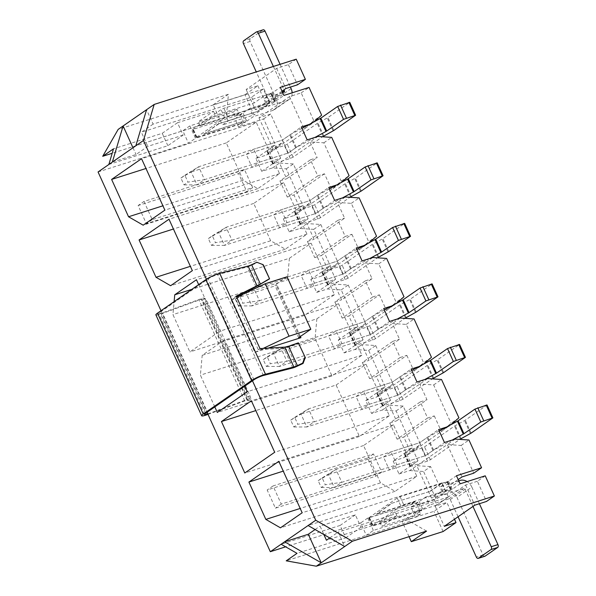 <?xml version="1.0" encoding="UTF-8"?>
<svg xmlns="http://www.w3.org/2000/svg" width="596" height="596" viewBox="0 0 596 596"><rect width="100%" height="100%" fill="white"/><g stroke="black" fill="none" stroke-linecap="round" stroke-linejoin="round"><path stroke-width="0.45" stroke-dasharray="2.98 2.23" d="M237.133 109.448L198.222 121.837L200.047 125.875L238.966 113.478L237.133 109.448L233.379 112.048L189.863 125.905L182.823 130.785L112.182 153.284M108.852 164.489L167.856 145.692L183.106 135.121L177.489 122.731L213.472 111.266L198.222 121.837M177.489 122.731L162.231 133.303L113.508 148.821M189.863 125.905L195.481 138.302L239.003 124.437L242.624 121.547L203.839 134.234L219.097 123.663L258.008 111.266L269.75 103.13L135.836 145.782M239.003 124.437L242.758 121.837M396.117 410.949L403.157 406.07L420.545 444.407L413.505 449.287L396.117 410.949L382.289 410.041L371.576 413.453L365.72 400.542L376.434 397.13L386.044 388.756L368.656 350.418L354.836 349.509L344.123 352.921L338.267 340.011L348.98 336.598L358.591 328.225L341.203 289.894L327.375 288.986L316.67 292.398L310.807 279.487L321.52 276.075L331.13 267.701L313.742 229.363L299.922 228.454L289.209 231.866L283.353 218.955L294.066 215.543L303.677 207.17L286.289 168.839L272.469 167.93L261.756 171.343L255.893 158.432L266.606 155.02L276.216 146.646L263.633 118.902L238.527 126.896L234.869 118.828L228.171 120.958L222.308 125.026L254.105 114.901L244.956 94.719L213.152 104.851L222.308 125.026M228.171 120.958L226.338 116.928L182.823 130.785L188.44 143.182L195.481 138.302M213.152 104.851L228.41 94.28L226.338 116.928M98.057 171.968L188.44 143.182M183.106 135.121L147.778 146.378L136.044 154.506L112.368 162.045M418.809 509.938L420.642 513.976L381.723 526.365L379.89 522.334L418.809 509.938L415.054 512.538L416.887 516.576L373.364 530.44L366.324 535.312L360.699 522.923L285.64 546.83M420.642 513.976L416.887 516.576M373.364 530.44L367.739 518.043L418.087 502.339L421.752 510.407L414.712 515.287L411.046 507.218L436.153 499.217L423.57 471.481L430.61 466.601L443.193 494.337L436.153 499.217M411.262 504.186L415.017 501.579L411.389 504.469M427.608 418.027L397.1 439.17L389.777 423.033L420.284 401.89L427.608 418.027L434.298 415.896L403.79 437.039L410.935 452.774L451.179 424.546M434.298 415.896L441.442 431.631L451.053 423.264L458.913 417.811M400.147 357.503L369.639 378.646L362.316 362.502L392.824 341.359L400.147 357.503L406.845 355.372L376.337 376.508L383.474 392.25L423.726 364.022M406.845 355.372L413.982 371.107L423.592 362.733L431.459 357.287M372.694 296.972L342.186 318.115L334.863 301.978L365.37 280.835L372.694 296.972L379.391 294.841L348.876 315.984L356.021 331.719L396.265 303.491M379.391 294.841L386.528 310.576L396.139 302.209L403.999 296.756M345.233 236.448L314.725 257.591L307.409 241.447L337.917 220.304L345.233 236.448L351.931 234.31L321.423 255.453L328.56 271.195L368.812 242.967M351.931 234.31L359.068 250.052L368.678 241.678L376.545 236.232M380.494 482.872L363.56 445.547L393.479 424.814L416.82 476.264L395.111 491.305L380.494 482.872L300.198 508.448M383.504 457.05L391.013 451.85L396.876 464.761L389.367 469.961L383.504 457.05L412.127 447.939L417.99 460.85L389.367 469.961M452.327 440.004L433.597 450.092L425.499 455.642L444.445 442.508M396.876 464.761L425.499 455.642L419.636 442.731L438.589 429.597M413.505 449.287L403.894 457.653L393.181 461.066L412.127 447.939L404.081 453.653L421.685 448.207L424.531 446.866L454.532 426.073L465.245 420.217L487.044 404.967M393.181 461.066L399.037 473.984L417.99 460.85L409.936 466.564L427.541 461.125L430.387 459.777L459.784 439.401M403.157 406.07L389.33 405.161L396.474 420.903L426.982 399.76L419.837 384.018L433.665 384.927L451.053 423.264M382.289 410.041L427.704 378.572M430.61 466.601L416.79 465.692L431.482 498.07L458.19 479.564M399.037 473.984L409.75 470.572L447.298 444.549L461.989 476.927M433.665 384.927L441.524 379.481M455.158 439.096L447.298 444.549L461.118 445.458L473.701 473.194M461.118 445.458L468.978 440.004M268.125 348.116L254.887 352.333L231.092 299.877L236.694 297.225M287.019 276.79L275.866 284.515A5.602 0.82 155.6 0 0 274.957 285.499A5.602 0.82 155.6 0 0 277.118 285.216L231.092 299.877M446.471 427.086L449.302 426.185M419.01 366.562L421.841 365.661M391.557 306.031L394.388 305.13M364.096 245.507L366.935 244.598M336.643 184.976L339.474 184.075L341.352 182.436M309.182 124.452L312.021 123.543L313.898 121.912M252.473 380.807L206.417 279.271M381.716 472.107L281.282 504.097L273.043 485.941L373.476 453.951L381.716 472.107L375.845 476.174L275.419 508.165L267.179 490.001L367.605 458.019L375.845 476.174M144.001 201.455L152.233 219.619L252.667 187.628L244.427 169.473L144.001 201.455L138.13 205.523L146.37 223.679L246.796 191.696L238.564 173.533L138.13 205.523M409.75 470.572L423.57 471.481M426.55 531.088L409.847 521.455L408.014 517.417L414.712 515.287M409.847 521.455L286.214 560.829M161.002 310.732L207.065 412.283M420.284 401.89L426.982 399.76M389.777 423.033L396.474 420.903M397.1 439.17L403.79 437.039M403.894 457.653L410.935 452.774L420.545 444.407M443.193 494.337L431.482 498.07M198.669 284.627L219.79 331.197L189.871 351.931L172.937 314.606L174.121 301.643M214.813 406.912L200.398 375.137L202.2 355.32L223.91 340.279L244.732 386.178M336.107 385.023L366.026 364.283L389.367 415.732L359.44 436.473L336.107 385.023L255.811 410.599M356.05 396.526L363.56 391.319L369.416 404.23L361.906 409.437L356.05 396.526L384.673 387.407L390.529 400.318L361.906 409.437M424.866 379.473L406.144 389.568L398.039 395.118L416.991 381.984M369.416 404.23L398.039 395.118L392.183 382.2L411.136 369.073M365.72 400.542L384.673 387.407L376.62 393.129L394.224 387.683L397.07 386.335L427.079 365.542L437.784 359.686L459.59 344.443M371.576 413.453L390.529 400.318L382.476 406.04L400.08 400.594L402.933 399.245L432.331 378.877M368.656 350.418L375.696 345.546L361.876 344.637L369.013 360.371L399.521 339.228L392.384 323.494L406.204 324.403L423.592 362.733M354.836 349.509L400.244 318.041M375.696 345.546L393.084 383.876L386.044 388.756M406.204 324.403L414.071 318.949M392.824 341.359L399.521 339.228M362.316 362.502L369.013 360.371M369.639 378.646L376.337 376.508M376.434 397.13L383.474 392.25L393.084 383.876M316.863 318.8L338.565 303.759L361.906 355.209L331.987 375.942L315.053 338.617L316.863 318.8L202.2 355.32M328.59 335.995L336.099 330.795L341.962 343.706L334.453 348.906L328.59 335.995L357.213 326.876L363.076 339.795L334.453 348.906M397.413 318.942L378.683 329.037L370.585 334.587L389.531 321.453M341.962 343.706L370.585 334.587L364.722 321.676L383.675 308.542M338.267 340.011L357.213 326.876L349.167 332.598L366.771 327.152L369.617 325.811L399.618 305.018L410.331 299.162L432.13 283.912M344.123 352.921L363.076 339.795L355.022 345.509L372.627 340.07L375.473 338.722L404.87 318.346M341.203 289.894L348.243 285.015L334.416 284.106L341.56 299.84L372.068 278.697L364.931 262.963L378.751 263.872L396.139 302.209M327.375 288.986L372.791 257.517M348.243 285.015L365.631 323.352L358.591 328.225M378.751 263.872L386.61 258.426M365.37 280.835L372.068 278.697M334.863 301.978L341.56 299.84M342.186 318.115L348.876 315.984M348.98 336.598L356.021 331.719L365.631 323.352M289.403 258.277L311.112 243.228L334.453 294.677L304.526 315.418L287.6 278.086L289.403 258.277L191.875 289.336M301.136 275.471L308.646 270.264L314.502 283.175L306.992 288.382L301.136 275.471L329.759 266.352L335.615 279.263L306.992 288.382M369.952 258.418L351.23 268.513L343.125 274.063L362.077 260.929M314.502 283.175L343.125 274.063L337.269 261.145L356.222 248.01M310.807 279.487L329.759 266.352L321.706 272.067L339.31 266.628L342.156 265.28L372.165 244.487L382.87 238.631L404.677 223.381M316.67 292.398L335.615 279.263L327.562 284.985L345.166 279.539L348.019 278.19L377.417 257.822M313.742 229.363L320.782 224.483L306.962 223.575L314.099 239.316L344.607 218.173L337.47 202.439L351.29 203.34L368.678 241.678M299.922 228.454L345.33 196.985M320.782 224.483L338.17 262.821L331.13 267.701M351.29 203.34L359.157 197.894M337.917 220.304L344.607 218.173M307.409 241.447L314.099 239.316M314.725 257.591L321.423 255.453M321.52 276.075L328.56 271.195L338.17 262.821M270.666 240.762L253.732 203.437L283.659 182.704L306.992 234.154L285.283 249.195L270.666 240.762L190.37 266.337M273.683 214.94L281.193 209.732L287.048 222.651L279.539 227.851L273.683 214.94L302.299 205.821L308.162 218.739L279.539 227.851M342.499 197.887L323.77 207.982L315.671 213.532L334.617 200.398M287.048 222.651L315.671 213.532L309.816 200.621L328.761 187.487M283.353 218.955L302.299 205.821L294.253 211.543L311.857 206.097L314.703 204.756L344.704 183.963L355.417 178.107L377.216 162.857M289.209 231.866L308.162 218.739L300.108 224.454L317.713 219.008L320.559 217.667L349.956 197.291M317.78 175.917L287.272 197.06L279.949 180.923L310.456 159.78L317.78 175.917L324.477 173.786L331.614 189.521L339.474 184.075M324.477 173.786L293.97 194.929L301.107 210.664L331.614 189.521L341.225 181.147L349.085 175.701M286.289 168.839L293.329 163.96L310.717 202.29L303.677 207.17M293.329 163.96L279.509 163.051L310.017 141.908L323.837 142.816L341.225 181.147M323.837 142.816L331.696 137.371M310.456 159.78L317.154 157.642L310.017 141.908L317.877 136.462M294.066 215.543L301.107 210.664L310.717 202.29M272.469 167.93L279.509 163.051L286.646 178.785L317.154 157.642M279.949 180.923L286.646 178.785M287.272 197.06L293.97 194.929M391.356 503.404L430.401 491.298L391.356 503.404L376.232 514.266L391.483 503.695M415.144 501.869L376.232 514.266M415.017 501.579L376.098 513.976M411.046 507.218L418.087 502.339M430.275 491.007L442.008 482.879L448.408 496.997L436.674 505.132L434.059 499.366L445.562 491.395L452.26 489.264L460.119 483.818M452.26 489.264L448.594 481.195L456.454 475.742M408.014 517.417L402.144 521.485L433.948 511.353L446.858 502.413L454.495 519.25M409.035 536.668L402.144 521.485M445.562 491.395L441.904 483.326L430.401 491.298M434.059 499.366L395.148 511.763L396.973 515.793L381.723 526.365M395.148 511.763L379.89 522.334M234.869 118.828L241.909 113.948L245.567 122.024L238.527 126.896M219.097 123.663L258.008 111.266M200.047 125.875L215.305 115.304L254.224 102.907L265.719 94.943L272.417 92.805L280.276 87.359M213.472 111.266L215.305 115.304M396.973 515.793L360.99 527.259L355.365 514.87L320.037 526.119L323.866 534.567M436.674 505.132L326.444 540.244M355.365 514.87L340.115 525.441L345.732 537.83L297.017 553.349M340.115 525.441L281.111 544.23M218.963 123.372L203.839 134.234M203.713 133.944L242.624 121.547M243.205 180.238L226.279 142.913L256.198 122.173L279.539 173.622L257.83 188.664L243.205 180.238L162.917 205.806M246.222 154.409L253.732 149.209L259.588 162.119L252.078 167.327L246.222 154.409L274.845 145.297L280.701 158.208L252.078 167.327M315.046 137.363L296.316 147.45L288.211 153.001L307.163 139.874M259.588 162.119L288.211 153.001L282.355 140.09L301.308 126.955M255.893 158.432L274.845 145.297L266.792 151.011L284.396 145.573L287.242 144.225L317.251 123.432L327.964 117.576L349.763 102.326M261.756 171.343L280.701 158.208L272.655 163.93L290.259 158.484L293.105 157.135L322.503 136.76M263.633 118.902L270.673 114.022L283.256 141.766L276.216 146.646M270.673 114.022L258.962 117.755L289.47 96.612L301.181 92.879L313.772 120.623L321.631 115.177M301.181 92.879L309.048 87.433M313.772 120.623L304.154 128.997L273.646 150.14L283.256 141.766M289.47 96.612L304.154 128.997L312.021 123.543M258.962 117.755L273.646 150.14L266.606 155.02M443.104 531.535L433.948 511.353M296.234 59.183L288.367 64.636L276.656 68.369L246.148 89.512L257.859 85.779L244.956 94.719M228.41 94.28L118.172 129.392M238.869 124.154L245.567 122.024M257.882 110.975L269.385 103.011L276.075 100.88L283.942 95.427M441.904 483.326L448.594 481.195M485.226 475.817L477.366 481.27L486.515 501.445M257.859 85.779L267.015 105.954L254.105 114.901M288.367 64.636L297.523 84.811M282.005 91.173L255.297 109.686L267.015 105.954M238.966 113.478L235.211 116.078L241.909 113.948M477.366 481.27L465.647 485.002L435.14 506.146L446.858 502.413M415.054 512.538L421.752 510.407M272.417 92.805L276.075 100.88M235.211 116.078L233.379 112.048M360.99 527.259L345.732 537.83M315.098 529.539L320.037 526.119M329.759 537.942L338.178 532.109L344.712 546.525M254.887 352.333L263.179 348.414M367.739 518.043L360.699 522.923M442.008 482.879L308.102 525.53M448.408 496.997L338.178 532.109M269.75 103.13L263.343 89.013L153.105 124.124L146.571 109.709M132.982 147.763L136.044 154.506M153.105 124.124L141.371 132.252L147.778 146.378M167.856 145.692L162.231 133.303M263.343 89.013L251.609 97.141L141.371 132.252M251.609 97.141L254.224 102.907M269.385 103.011L265.719 94.943M252.667 187.628L246.796 191.696M152.233 219.619L146.37 223.679M373.476 453.951L367.605 458.019M273.043 485.941L267.179 490.001M281.282 504.097L275.419 508.165M244.427 169.473L238.564 173.533M435.14 506.146L444.288 526.32M465.647 485.002L474.796 505.177M246.148 89.512L255.297 109.686M276.656 68.369L285.804 88.543M226.279 142.913L145.983 168.482M256.198 122.173L141.543 158.692M279.539 173.622L164.876 210.142M257.83 188.664L143.174 225.184M301.941 128.356L290.453 134.54L282.355 140.09L253.732 149.209M253.732 203.437L173.436 229.013M283.659 182.704L168.996 219.224M306.992 234.154L192.337 270.666M285.283 249.195L170.627 285.715M329.394 188.88L317.228 195.481L309.816 200.621L281.193 209.732M311.112 243.228L196.456 279.748M334.453 294.677L219.79 331.197M304.526 315.418L189.871 351.931M287.6 278.086L172.937 314.606M356.855 249.411L345.367 255.595L337.269 261.145L308.646 270.264M338.565 303.759L223.91 340.279M361.906 355.209L247.251 391.728M331.987 375.942L217.324 412.462M315.053 338.617L200.398 375.137M384.308 309.935L372.142 316.536L364.722 321.676L336.099 330.795M366.026 364.283L251.37 400.803M389.367 415.732L274.704 452.252M359.44 436.473L244.785 472.993M411.769 370.466L400.281 376.65L392.183 382.2L363.56 391.319M363.56 445.547L283.264 471.123M393.479 424.814L278.824 461.334M416.82 476.264L302.165 512.784M395.111 491.305L280.455 527.825M439.222 430.99L427.049 437.591L419.636 442.731L391.013 451.85M184.887 175.261L198.662 166.746L282.355 140.09L288.211 153.001L204.525 179.657L197.008 184.864L280.701 158.208L274.845 145.297L191.152 171.953L198.662 166.746L204.525 179.657L188.001 182.115L184.887 175.261L180.893 178.025L184.008 184.887L188.001 182.115M184.008 184.887L197.008 184.864L191.152 171.953L180.893 178.025M298.872 343.408L283.845 348.243L258.321 349.763L234.526 297.307L236.329 296.421M208.019 414.376L244.785 400.952A4.477 0.656 -24.4 0 1 247.154 400.415L248.227 400.855L247.228 397.16L250.029 395.818L207.93 303.006L205.27 298.633L203.892 298.075A4.477 0.656 155.6 0 0 201.523 298.611L162.41 312.893A6.72 0.983 -24.4 0 1 158.745 313.593A6.72 0.983 -24.4 0 1 159.84 312.416L208.183 278.913A6.72 0.983 -24.4 0 1 217.652 274.607L247.027 267.075A4.477 0.656 155.6 0 0 250.573 265.719L257.301 262.583L263.179 264.721M155.884 314.889A9.856 1.445 155.6 0 0 161.263 313.861L199.019 300.071A4.477 0.656 -24.4 0 1 201.388 299.535L202.469 299.974L205.128 304.347L207.93 303.006M247.228 397.16L205.128 304.347M250.029 395.818L251.035 399.514L249.65 398.955A4.477 0.656 155.6 0 0 247.28 399.491L208.168 413.773A6.72 0.983 -24.4 0 1 207.803 413.9M248.227 400.855L251.035 399.514M205.27 298.633L202.469 299.974M256.891 262.262L257.301 262.583M259.998 348.6L258.321 349.763M236.202 296.145L234.526 297.307M447.425 482.008L440.794 486.604L444.452 494.673L451.083 490.076L451.448 489.688L450.583 489.8L403.715 504.723L400.87 506.071L372.709 525.59L372.344 525.977L373.208 525.866L420.076 510.943L429.552 504.998L425.894 496.93L419.264 501.527L416.41 502.868L368.678 517.909L397.204 498.003L400.058 496.654L447.79 481.613L447.425 482.008L451.083 490.076M458.786 480.875L440.794 486.604M460.209 480.421L445.309 490.746L425.894 496.93M458.071 516.769L450.263 499.56A1.117 0.864 55.3 0 0 448.967 498.815L429.552 504.998M450.263 499.56L465.163 489.227A1.117 0.864 55.3 0 0 463.867 488.489L444.452 494.673M465.163 489.227L472.971 506.444M484.637 556.292A2.242 1.386 72.3 0 1 483.043 554.928L456.961 497.422L471.861 487.096L479.393 503.709M471.861 487.096A10.08 7.763 55.3 0 0 467.1 481.59M445.309 490.746A10.08 7.763 -124.7 0 1 456.961 497.422M246.744 121.204L253.375 116.615L249.709 108.539L240.233 114.484L192.501 129.526L221.027 109.612L223.873 108.271L271.605 93.229L264.609 98.213L268.274 106.282L274.905 101.692L275.27 101.298L274.406 101.409L227.538 116.339L224.685 117.688L196.159 137.594L243.891 122.552L246.744 121.204L243.079 113.136M291.101 88.625L276.201 98.951A10.08 7.763 -124.7 0 1 274.413 109.634A10.08 7.763 -124.7 0 1 272.789 110.431L253.375 116.615M272.789 110.431L287.689 100.098L268.274 106.282M282.601 92.484L264.609 98.213M282.437 92.119L269.504 101.082A1.117 0.864 -124.7 0 1 269.124 102.356L249.709 108.539M269.504 101.082L256.273 71.915M276.201 98.951L250.119 41.452A2.242 1.386 72.3 0 1 250.372 38.621L262.933 29.919L256.235 32.05M280.083 64.331L290.401 87.076M273.385 66.461L283.979 89.81M287.689 100.098A10.08 7.763 55.3 0 0 289.313 99.309A10.08 7.763 55.3 0 0 292.144 92.812M212.34 235.785L226.122 227.277L309.816 200.621L315.671 213.532L231.978 240.188L224.469 245.396L308.162 218.739L302.299 205.821L218.613 232.477L226.122 227.277L231.978 240.188L215.454 242.647L212.34 235.785L208.354 238.549L211.468 245.41L215.454 242.647M211.468 245.41L224.469 245.396L218.613 232.477L208.354 238.549M239.801 296.316L253.576 287.801L337.269 261.145L343.125 274.063L259.431 300.719L251.922 305.919L335.615 279.263L329.759 266.352L246.066 293.009L253.576 287.801L259.431 300.719L242.915 303.178L239.801 296.316L235.807 299.08L238.921 305.942L242.915 303.178M238.921 305.942L251.922 305.919L246.066 293.009L235.807 299.08M267.254 356.84L281.036 348.332L364.722 321.676L370.585 334.587L286.892 361.243L279.382 366.451L363.076 339.795L357.213 326.876L273.527 353.532L281.036 348.332L286.892 361.243L270.368 363.702L267.254 356.84L263.268 359.604L266.375 366.465L270.368 363.702M266.375 366.465L279.382 366.451L273.527 353.532L263.268 359.604M294.715 417.371L308.49 408.856L392.183 382.2L398.039 395.118L314.345 421.774L306.836 426.974L390.529 400.318L384.673 387.407L300.98 414.064L308.49 408.856L314.345 421.774L297.821 424.233L294.715 417.371L290.721 420.135L293.835 426.997L297.821 424.233M293.835 426.997L306.836 426.974L300.98 414.064L290.721 420.135M322.168 477.895L335.95 469.387L419.636 442.731L425.499 455.642L341.806 482.298L334.296 487.506L417.99 460.85L412.127 447.939L328.441 474.595L335.95 469.387L341.806 482.298L325.282 484.757L322.168 477.895L318.182 480.667L321.289 487.521L325.282 484.757M321.289 487.521L334.296 487.506L328.441 474.595L318.182 480.667M300.377 336.479L277.118 285.216M299.661 336.971L275.866 284.515M273.02 163.535L267.157 150.624M273.519 163.818L267.664 150.9M290.259 158.484L284.396 145.573M293.105 157.135L287.242 144.225M323.106 136.342L317.251 123.432M323.792 135.933L317.936 123.022M333.127 130.904L327.271 117.986M333.82 130.487L327.964 117.576M355.253 115.631L349.398 102.721M296.316 147.45L290.453 134.54M295.623 147.868L289.768 134.957M292.785 367.955L283.845 348.243M263.41 375.487L217.652 274.607M255.967 286.788L247.027 267.075M296.339 366.6L287.615 347.379M259.297 284.948L250.573 265.719M253.941 379.794L208.183 278.913M207.028 414.734L161.263 313.861M244.785 400.952L199.019 300.071M247.154 400.415L201.388 299.535M249.65 398.955L203.892 298.075M247.28 399.491L201.523 298.611M208.168 413.773L162.41 312.893M205.598 413.296L159.84 312.416M400.058 496.654L403.715 504.723M446.925 481.724L450.583 489.8M419.264 501.527L422.922 509.595M369.55 517.797L373.208 525.866M416.41 502.868L420.076 510.943M397.204 498.003L400.87 506.071M369.043 517.514L372.709 525.59M448.967 498.815L463.867 488.489M483.043 554.928L476.346 557.059M197.03 137.482L193.365 129.414M243.891 122.552L240.233 114.484M274.905 101.692L271.24 93.617M227.538 116.339L223.873 108.271M274.406 101.409L270.74 93.341M196.524 137.199L192.866 129.131M224.685 117.688L221.027 109.612M284.031 92.03L269.124 102.356M250.119 41.452L243.421 43.583M250.372 38.621L243.682 40.752M300.473 224.066L294.618 211.148M300.973 224.342L295.117 211.431M317.713 219.008L311.857 206.097M320.559 217.667L314.703 204.756M350.56 196.874L344.704 183.963M351.253 196.456L345.397 183.546M360.587 191.428L354.732 178.517M361.273 191.018L355.417 178.107M382.707 176.163L376.851 163.252M323.77 207.982L317.914 195.071M323.084 208.391L317.228 195.481M327.934 284.59L322.071 271.679M328.433 284.873L322.57 271.955M345.166 279.539L339.31 266.628M348.019 278.19L342.156 265.28M378.02 257.397L372.165 244.487M378.706 256.988L372.85 244.077M388.041 251.959L382.185 239.041M388.734 251.542L382.87 238.631M410.167 236.686L404.312 223.776M351.23 268.513L345.367 255.595M350.537 268.923L344.682 256.012M355.387 345.121L349.532 332.203M355.887 345.397L350.031 332.486M372.627 340.07L366.771 327.152M375.473 338.722L369.617 325.811M405.474 317.929L399.618 305.018M406.167 317.519L400.303 304.601M415.501 312.483L409.646 299.572M416.187 312.073L410.331 299.162M437.62 297.218L431.765 284.307M378.683 329.037L372.828 316.126M377.998 329.446L372.142 316.536M382.841 405.645L376.985 392.734M383.347 405.928L377.484 393.017M400.08 400.594L394.224 387.683M402.933 399.245L397.07 386.335M432.934 378.453L427.079 365.542M433.62 378.043L427.764 365.132M442.955 373.014L437.099 360.103M443.647 372.597L437.784 359.686M465.081 357.742L459.225 344.831M406.144 389.568L400.281 376.65M405.451 389.978L399.596 377.067M410.301 466.176L404.446 453.258M410.8 466.452L404.945 453.541M427.541 461.125L421.685 448.207M430.387 459.777L424.531 446.866M460.388 438.984L454.532 426.073M461.08 438.574L455.217 425.656M470.415 433.538L464.56 420.627M471.101 433.128L465.245 420.217M492.534 418.273L486.679 405.362M433.597 450.092L427.742 437.181M432.912 450.509L427.049 437.591M298.752 337.954L274.957 285.499M272.655 163.93L266.792 151.011M204.502 414.473L158.745 313.593M368.678 517.909L372.344 525.977M447.79 481.613L451.448 489.688M289.313 99.309L274.413 109.634M284.21 91.94L269.31 102.266M196.159 137.594L192.501 129.526M275.27 101.298L271.605 93.229M300.108 224.454L294.253 211.543M327.562 284.985L321.706 272.067M355.022 345.509L349.167 332.598M382.476 406.04L376.62 393.129M409.936 466.564L404.081 453.653"/><path stroke-width="0.89" d="M112.182 153.284L102.713 156.301L113.508 148.821L108.852 164.489L143.465 140.5L154.193 104.427L296.234 59.183L305.383 79.365L280.276 87.359L283.942 95.427L309.048 87.433L321.631 115.177L313.898 121.912M161.002 310.732L98.057 171.968L108.852 164.489M207.065 412.283L270.316 551.71L315.724 520.241L352.34 541.235L494.375 495.999L485.226 475.817L460.119 483.818L456.454 475.742L481.568 467.748L468.978 440.004L455.158 439.096L444.445 442.508L438.589 429.597L446.471 427.086M458.19 479.564L461.989 476.927L473.701 473.194L481.568 467.748M451.179 424.546L458.913 417.811L441.524 379.481L427.704 378.572L416.991 381.984L411.136 369.073L419.01 366.562M263.179 348.414L289.053 336.181L310.814 329.245L299.661 336.971A5.602 0.82 155.6 0 0 298.752 337.954A5.602 0.82 155.6 0 0 300.913 337.671L268.125 348.116M423.726 364.022L431.459 357.287L414.071 318.949L400.244 318.041L389.531 321.453L383.675 308.542L391.557 306.031M396.265 303.491L403.999 296.756L386.61 258.426L372.791 257.517L362.077 260.929L356.222 248.01L364.096 245.507M368.812 242.967L376.545 236.232L359.157 197.894L345.33 196.985L334.617 200.398L328.761 187.487L336.643 184.976M341.352 182.436L349.085 175.701L331.696 137.371L317.877 136.462L307.163 139.874L301.308 126.955L309.182 124.452M315.724 520.241L252.473 380.807M206.417 279.271L143.465 140.5M270.316 551.71L285.64 546.83M244.785 472.993L221.444 421.543L251.37 400.803L274.704 452.252L244.785 472.993M198.669 284.627L196.456 279.748L174.747 294.789L174.121 301.643M164.876 210.142L143.174 225.184L128.55 216.758L111.616 179.426L141.543 158.692L164.876 210.142M192.337 270.666L170.627 285.715L156.01 277.282L139.077 239.957L168.996 219.224L192.337 270.666M244.732 386.178L247.251 391.728L217.324 412.462L214.813 406.912M302.165 512.784L280.455 527.825L265.831 519.392L248.905 482.067L278.824 461.334L302.165 512.784M281.111 544.23L297.017 553.349L286.214 560.829L316.32 566.2L426.55 531.088L411.3 541.66L409.035 536.668M323.866 534.567L326.444 540.244L329.759 537.942M454.495 519.25L456.007 522.588L443.104 531.535L411.3 541.66M456.007 522.588L444.288 526.32L474.796 505.177L486.515 501.445L494.375 495.999M308.102 525.53L344.712 546.525L352.34 541.235M344.712 546.525L321.244 562.788L284.627 541.794L308.303 534.254L315.098 529.539M316.32 566.2L321.244 562.788L308.303 534.254M154.193 104.427L118.172 129.392L102.713 156.301M282.005 91.173L285.804 88.543L297.523 84.811L305.383 79.365M112.368 162.045L123.096 125.972L132.982 147.763M146.571 109.709L135.836 145.782M236.694 297.225L265.257 283.718L287.019 276.79L310.814 329.245M289.053 336.181L265.257 283.718M145.983 168.482L111.616 179.426M128.55 216.758L162.917 205.806M173.436 229.013L139.077 239.957M156.01 277.282L190.37 266.337M174.747 294.789L191.875 289.336M255.811 410.599L221.444 421.543M283.264 471.123L248.905 482.067M265.831 519.392L300.198 508.448M322.503 136.76L333.82 130.487L355.618 115.244L343.534 119.364L326.675 131.053L320.812 118.142L337.679 106.453L349.763 102.326L355.618 115.244M315.046 137.363L326.675 131.053M325.982 131.463L320.126 118.552L301.941 128.356M320.126 118.552L320.812 118.142M207.803 413.9A6.72 0.983 -24.4 0 1 204.502 414.473A6.72 0.983 -24.4 0 1 205.598 413.296L253.941 379.794A6.72 0.983 -24.4 0 1 263.41 375.487L292.785 367.955A4.477 0.656 155.6 0 0 296.339 366.6L303.059 363.463L305.279 357.533L298.343 342.827L305.279 357.533M236.329 296.421L255.967 286.788L269.586 278.846L263.179 264.721L256.891 262.262L251.631 264.721A4.477 0.656 -24.4 0 1 248.085 266.069L219.73 273.34A9.856 1.445 155.6 0 0 205.836 279.658L157.493 313.161A9.856 1.445 155.6 0 0 155.884 314.889L201.649 415.77A9.856 1.445 155.6 0 0 207.028 414.734L208.019 414.376M269.586 278.846L262.769 264.408M304.869 357.213L302.649 363.143L297.397 365.601L288.62 346.254L298.343 342.827M269.295 278.794L260.407 284.061L251.631 264.721M297.397 365.601A4.477 0.656 -24.4 0 1 293.843 366.95L265.488 374.221A9.856 1.445 155.6 0 0 251.601 380.539L203.258 414.041A9.856 1.445 155.6 0 0 201.649 415.77M288.62 346.254L284.851 347.118L259.998 348.6L236.202 296.145L260.407 284.061M303.059 363.463L302.649 363.143M467.1 481.59A10.08 7.763 55.3 0 0 460.209 480.421L458.786 480.875M472.971 506.444L491.246 546.733A2.242 1.386 72.3 0 1 490.992 549.564L478.432 558.266A2.242 1.386 72.3 0 1 478.201 558.377A2.242 1.386 72.3 0 1 476.346 557.059L458.071 516.769M479.393 503.709L497.943 544.602A2.242 1.386 72.3 0 1 497.682 547.433L485.129 556.128A2.242 1.386 72.3 0 1 484.898 556.247A2.242 1.386 72.3 0 1 484.637 556.292M283.979 89.81L284.411 90.756A1.117 0.864 -124.7 0 1 284.031 92.03L282.601 92.484M256.273 71.915L243.421 43.583A2.242 1.386 72.3 0 1 243.682 40.752L256.235 32.05A2.242 1.386 72.3 0 1 256.474 31.931A2.242 1.386 72.3 0 1 258.321 33.257L273.385 66.461M262.933 29.919A2.242 1.386 72.3 0 1 263.164 29.8A2.242 1.386 72.3 0 1 265.019 31.119L280.083 64.331M290.401 87.076L291.101 88.625A10.08 7.763 55.3 0 1 292.144 92.812M349.956 197.291L361.273 191.018L383.079 175.768L370.995 179.895L354.128 191.577L348.273 178.666L365.139 166.977L377.216 162.857L383.079 175.768M342.499 197.887L354.128 191.577M353.443 191.994L347.58 179.083L329.394 188.88M347.58 179.083L348.273 178.666M377.417 257.822L388.734 251.542L410.532 236.299L398.448 240.419L381.582 252.108L375.726 239.197L392.593 227.508L404.677 223.381L410.532 236.299M369.952 258.418L381.582 252.108M380.896 252.518L375.04 239.607L356.855 249.411M375.04 239.607L375.726 239.197M404.87 318.346L416.187 312.073L437.993 296.823L425.909 300.95L409.042 312.639L403.187 299.721L420.046 288.039L432.13 283.912L437.993 296.823M397.413 318.942L409.042 312.639M408.357 313.049L402.494 300.138L384.308 309.935M402.494 300.138L403.187 299.721M432.331 378.877L443.647 372.597L465.446 357.354L453.362 361.474L436.495 373.163L430.64 360.252L447.507 348.563L459.59 344.443L465.446 357.354M424.866 379.473L436.495 373.163M435.81 373.58L429.954 360.662L411.769 370.466M429.954 360.662L430.64 360.252M459.784 439.401L471.101 433.128L492.899 417.878L480.823 422.005L463.956 433.694L458.1 420.776L474.96 409.094L487.044 404.967L492.899 417.878M452.327 440.004L463.956 433.694M463.271 434.104L457.408 421.193L439.222 430.99M457.408 421.193L458.1 420.776M300.913 337.671L300.377 336.479M354.754 115.356L348.898 102.438M346.38 118.015L340.525 105.105M343.534 119.364L337.679 106.453M293.843 366.95L284.851 347.118M257.077 285.901L248.085 266.069M265.488 374.221L219.73 273.34M251.601 380.539L205.836 279.658M203.258 414.041L157.493 313.161M497.943 544.602L491.246 546.733M497.682 547.433L490.992 549.564M485.129 556.128L478.432 558.266M265.019 31.119L258.321 33.257M284.411 90.756L282.437 92.119M382.207 175.88L376.352 162.969M373.841 178.547L367.985 165.636M370.995 179.895L365.139 166.977M409.668 236.411L403.812 223.493M401.294 239.078L395.439 226.16M398.448 240.419L392.593 227.508M437.121 296.935L431.266 284.024M428.755 299.602L422.899 286.691M425.909 300.95L420.046 288.039M464.582 357.466L458.719 344.555M456.208 360.133L450.353 347.215M453.362 361.474L447.507 348.563M492.035 417.99L486.18 405.079M483.669 420.657L477.813 407.746M480.823 422.005L474.96 409.094M478.201 558.377L484.898 556.247M256.474 31.931L263.164 29.8"/></g></svg>
